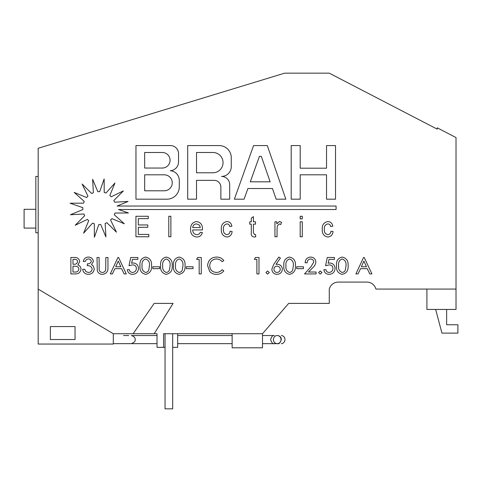 <?xml version="1.0" encoding="UTF-8"?>
<svg xmlns="http://www.w3.org/2000/svg" width="482" height="482" viewBox="0 0 482 482"><rect width="100%" height="100%" fill="white"/><g stroke="black" fill="none" stroke-linecap="round" stroke-linejoin="round"><path stroke-width="0.72" d="M273.384 339.593A4.061 3.832 -90 0 1 277.216 335.532A4.061 3.832 -90 0 1 281.042 339.593A4.061 3.832 -90 0 1 277.216 343.654A4.061 3.832 -90 0 1 273.384 339.593M212.893 172.791A10.152 10.152 0 0 0 223.046 162.639A10.152 10.152 0 0 0 212.893 152.487L196.523 152.487L196.523 172.791L212.893 172.791M164.254 190.788A7.989 7.989 0 0 0 172.243 182.798A7.989 7.989 0 0 0 164.254 174.809L144.672 174.809L144.672 190.788L164.254 190.788M162.295 168.043A7.778 7.778 0 0 0 170.074 160.265A7.778 7.778 0 0 0 162.295 152.487L144.672 152.487L144.672 168.043L162.295 168.043M288.676 303.395L262.503 333.725L288.676 303.395L329.26 303.395L329.26 289.122A9.387 9.387 0 0 1 338.352 282.078L366.82 282.078A9.387 9.387 0 0 1 375.9 289.073L456.02 289.073L456.02 309.45L426.913 309.45L426.913 289.073M172.677 333.725L172.677 408.838L165.055 408.838L165.055 333.725M165.055 347.353L163.591 347.353L163.591 333.725L262.503 333.725L262.503 347.805L232.131 347.805L232.131 333.725M38.186 289.122L38.186 344.052L113.3 344.052L113.3 333.725L38.186 289.122L38.186 148.275L284.663 73.162L329.26 73.162L437.24 129.152L329.26 73.162M50.363 339.533L50.363 326.561L75.047 326.561L75.047 339.533L50.363 339.533M163.591 347.353L157.024 347.353L157.024 333.725L113.3 333.725M133.116 333.725L154.192 303.395L173.092 303.395L154.192 333.725M456.02 289.073L456.02 137.569L437.24 127.826L437.24 129.152M348.106 265.715C348.48 270.498 346.48 273.378 342.124 274.342C337.93 273.282 336.062 270.408 336.52 265.715C336.056 261.015 337.918 258.135 342.124 257.069C346.48 258.039 348.474 260.919 348.106 265.715M320.193 274.131L318.614 272.553L320.193 270.974L321.988 272.553L320.193 274.131M303.449 268.655L296.707 268.655L296.707 266.757L303.449 266.757L303.449 268.655M271.848 269.215L273.716 264.413L278.777 257.069L280.416 258.051L276.011 264.383L277.246 264.232C280.349 264.467 282.06 266.124 282.38 269.203C282.024 272.414 280.211 274.131 276.933 274.342C273.812 274.059 272.113 272.348 271.848 269.215M256.888 259.388L254.363 259.388L255.424 257.49L258.997 257.49L258.997 273.921L256.888 273.921L256.888 259.388M199.168 259.388L196.638 259.388L197.698 257.49L201.277 257.49L201.277 273.921L199.168 273.921L199.168 259.388M185.052 265.715C185.425 270.498 183.425 273.378 179.069 274.342C174.876 273.282 173.008 270.408 173.466 265.715C173.002 261.015 174.864 258.135 179.069 257.069C183.425 258.039 185.419 260.919 185.052 265.715M159.566 268.655L152.824 268.655L152.824 266.757L159.566 266.757L159.566 268.655M129.019 265.709L130.743 257.49L137.864 257.49L137.864 259.388L132.466 259.388L131.586 263.28L133.044 262.967C136.436 263.22 138.25 265.052 138.497 268.45C138.177 272.143 136.165 274.107 132.46 274.342C129.513 274.174 127.808 272.631 127.332 269.709L129.387 269.709C129.73 271.438 130.785 272.348 132.544 272.444C134.954 272.173 136.237 270.818 136.388 268.378C136.225 266.136 135.008 264.961 132.749 264.865L129.019 265.709M97.292 270.818L96.996 257.49L99.105 257.49L99.159 269.534C99.467 271.366 100.557 272.336 102.443 272.444C104.124 272.348 105.203 271.487 105.691 269.872L105.847 257.49L107.95 257.49L107.95 267.377C108.215 271.462 106.408 273.788 102.527 274.342C99.961 274.336 98.22 273.161 97.292 270.818M75.433 273.921L70.872 273.921L70.872 257.49L74.21 257.49C77.367 257.286 79.205 258.659 79.723 261.618L77.837 264.943C79.831 265.618 80.886 267.01 80.988 269.119C80.542 272.264 78.693 273.866 75.433 273.921M300.196 145.576L291.2 145.576L291.2 199.187L300.196 199.187L300.196 174.809L326.531 174.809L326.531 199.187L335.526 199.187L335.526 145.576L326.531 145.576L326.531 168.194L300.196 168.194L300.196 145.576M234.354 199.187L244.073 199.187L247.899 188.516L272.451 188.516L276.144 199.187L285.856 199.187L267.299 145.576L253.58 145.576L234.354 199.187M187.697 199.187L196.523 199.187L196.523 180.364L214.171 180.364A6.694 6.694 0 0 1 220.864 187.058L220.864 199.187L229.691 199.187L229.691 184.6A8.17 8.17 0 0 0 221.509 176.43A9.767 9.767 0 0 0 231.264 166.664L231.264 157.674A12.098 12.098 0 0 0 219.165 145.576L187.697 145.576L187.697 199.187M170.459 145.576L135.966 145.576L135.966 199.187L166.947 199.187A12.339 12.339 0 0 0 179.286 187.251L179.286 180.364A9.682 9.682 0 0 0 170.26 170.706A8.778 8.778 0 0 0 178.551 161.94L178.551 153.668A8.092 8.092 0 0 0 170.459 145.576M111.185 196.783A16.43 16.43 0 0 0 109.83 195.505L114.945 183.009L105.95 193.083A16.43 16.43 0 0 0 104.208 192.426L104.148 178.924L99.696 191.667A16.43 16.43 0 0 0 97.834 191.728L92.616 179.274L93.381 192.758A16.43 16.43 0 0 0 91.682 193.523L82.091 184.016L87.959 196.174A16.43 16.43 0 0 0 86.682 197.536L74.186 192.42L84.26 201.41A16.43 16.43 0 0 0 83.597 203.157L70.095 203.211L82.844 207.664A16.43 16.43 0 0 0 82.898 209.525L70.444 214.749L83.928 213.984A16.43 16.43 0 0 0 84.693 215.683L75.186 225.275L87.35 219.406A16.43 16.43 0 0 0 88.706 220.684L83.591 233.18L92.586 223.106A16.43 16.43 0 0 0 94.327 223.768L94.388 237.271L98.84 224.522A16.43 16.43 0 0 0 100.702 224.467L105.92 236.915L105.154 223.437A16.43 16.43 0 0 0 106.853 222.672L116.445 232.179L110.577 220.015A16.43 16.43 0 0 0 111.854 218.659L124.35 223.768L114.282 214.779A16.43 16.43 0 0 0 114.939 213.038L128.441 212.978L118.566 209.525L336.081 209.525L336.081 206.037L117.126 206.037L128.091 201.44L114.608 202.205A16.43 16.43 0 0 0 113.842 200.506L123.35 190.92L111.185 196.783M302.286 221.786L302.286 236.764L300.184 236.764L300.184 221.786L302.286 221.786M277.06 228.811L277.06 236.764L274.957 236.764L274.957 221.786L276.795 221.786L276.795 223.877L279.415 221.527L281.524 222.226L280.819 224.528L279.343 223.889L277.403 225.805L277.06 228.811M223.449 229.263C223.154 232.191 224.305 233.993 226.902 234.662C228.83 234.409 229.866 233.27 230.016 231.246L232.119 231.511C231.788 234.758 230.077 236.596 226.974 237.03C222.979 236.24 221.105 233.68 221.346 229.336C221.063 224.955 222.931 222.347 226.95 221.527C229.806 221.768 231.444 223.341 231.86 226.257L229.757 226.516C229.462 224.925 228.534 224.052 226.974 223.889C224.347 224.54 223.172 226.329 223.449 229.263M170.887 216.267L170.887 236.764L168.784 236.764L168.784 216.267L170.887 216.267M148.811 234.403L148.811 236.764L135.936 236.764L135.936 216.267L148.287 216.267L148.287 218.635L138.304 218.635L138.304 224.943L147.763 224.943L147.763 227.305L138.304 227.305L138.304 234.403L148.811 234.403M192.704 229.932C192.776 232.704 194.126 234.282 196.758 234.662C198.457 234.656 199.638 233.866 200.295 232.3L202.362 232.565C201.578 235.457 199.693 236.945 196.71 237.03C192.499 236.415 190.462 233.872 190.601 229.402C190.414 224.913 192.414 222.286 196.59 221.527C200.663 222.292 202.609 224.871 202.422 229.263L202.41 229.932L192.704 229.932M253.405 232.655L254.592 234.662L255.508 234.601L255.773 236.807L254.201 237.03C251.839 236.662 250.875 235.174 251.303 232.559L251.303 224.154L249.73 224.154L249.73 221.786L251.303 221.786L251.303 218.141L253.405 216.647L253.405 221.786L255.508 221.786L255.508 224.154L253.405 224.154L253.405 232.655M302.286 216.267L302.286 218.894L300.184 218.894L300.184 216.267L302.286 216.267M324.362 229.263C324.067 232.191 325.217 233.993 327.814 234.662C329.742 234.409 330.785 233.27 330.935 231.246L333.038 231.511C332.707 234.758 330.989 236.596 327.887 237.03C323.892 236.24 322.018 233.68 322.259 229.336C321.976 224.955 323.85 222.347 327.862 221.527C330.724 221.768 332.357 223.341 332.773 226.257L330.67 226.516C330.375 224.925 329.447 224.052 327.887 223.889C325.26 224.54 324.091 226.329 324.362 229.263M91.309 261.328C90.99 259.762 89.989 258.973 88.32 258.967C86.784 259.111 85.784 259.955 85.326 261.491L83.302 261.491C83.862 258.738 85.525 257.261 88.296 257.069C91.206 257.171 92.912 258.611 93.418 261.383L91.52 264.612L93.201 265.895L94.255 268.896C93.797 272.36 91.797 274.174 88.26 274.342C85.061 274.174 83.199 272.487 82.669 269.287L84.718 269.287L85.88 271.613L88.284 272.444C90.544 272.39 91.833 271.264 92.152 269.077C91.604 266.636 89.989 265.51 87.308 265.696L87.308 263.811C89.399 263.979 90.737 263.154 91.309 261.328M110.27 273.921L117.933 257.49L118.59 257.49L126.278 273.921L124.115 273.921L121.621 268.655L114.897 268.655L112.402 273.921L110.27 273.921M151.559 265.715C151.926 270.498 149.932 273.378 145.57 274.342C141.377 273.282 139.515 270.408 139.973 265.715C139.503 261.015 141.371 258.135 145.57 257.069C149.932 258.039 151.926 260.919 151.559 265.715M172.207 265.715C172.574 270.498 170.574 273.378 166.218 274.342C162.024 273.282 160.157 270.408 160.614 265.715C160.151 261.015 162.012 258.135 166.218 257.069C170.574 258.039 172.574 260.919 172.207 265.715M193.059 268.655L186.317 268.655L186.317 266.757L193.059 266.757L193.059 268.655M207.597 265.612C208.11 260.292 211.05 257.442 216.412 257.069C219.455 257.039 221.925 258.195 223.817 260.545L222.136 261.702C220.617 259.906 218.683 258.991 216.34 258.967C212.225 259.352 210.013 261.606 209.7 265.721C210.019 269.884 212.267 272.125 216.436 272.444C218.738 272.39 220.642 271.474 222.142 269.709L223.817 270.86C221.925 273.204 219.467 274.366 216.436 274.342C213.737 274.397 211.484 273.439 209.67 271.468L207.597 265.612M267.528 274.131L265.95 272.553L267.528 270.974L269.317 272.553L267.528 274.131M295.442 265.715C295.809 270.498 293.815 273.378 289.453 274.342C285.266 273.282 283.398 270.408 283.856 265.715C283.386 261.015 285.254 258.135 289.453 257.069C293.815 258.039 295.809 260.919 295.442 265.715M313.77 262.088C313.553 260.153 312.469 259.117 310.516 258.967C308.396 259.256 307.293 260.521 307.215 262.756L305.13 262.756C305.353 259.286 307.173 257.388 310.595 257.069C313.764 257.255 315.523 258.918 315.879 262.063C315.529 264.413 314.409 266.389 312.517 267.98L308.474 272.023L316.09 272.023L316.09 273.921L304.504 273.921L310.788 266.98L313.77 262.088M325.567 265.709L327.29 257.49L334.418 257.49L334.418 259.388L329.019 259.388L328.134 263.28L329.598 262.967C332.984 263.22 334.803 265.052 335.044 268.45C334.725 272.143 332.713 274.107 329.013 274.342C326.067 274.174 324.356 272.631 323.88 269.709L325.94 269.709C326.284 271.438 327.332 272.348 329.098 272.444C331.502 272.173 332.785 270.818 332.942 268.378C332.773 266.136 331.562 264.961 329.296 264.865L325.567 265.709M355.903 273.921L363.567 257.49L364.223 257.49L371.911 273.921L369.748 273.921L367.254 268.655L360.536 268.655L358.042 273.921L355.903 273.921M35.837 228.088L24.1 228.088L24.1 209.309L35.837 209.309M446.633 309.45L446.633 324.754L457.9 324.754L457.9 333.11L441.94 333.11L435.656 309.45M177.677 333.725L177.677 347.353L172.677 347.353M196.584 223.889C194.276 224.046 192.981 225.269 192.704 227.57L200.325 227.57L199.446 225.148L196.584 223.889M261.328 156.379L259.418 156.379L250.297 181.816L270.131 181.816L261.328 156.379M74.487 259.388L72.981 259.388L72.981 264.232L73.511 264.232C75.764 264.504 77.138 263.624 77.614 261.593C77.313 259.961 76.264 259.226 74.487 259.388M73.499 266.124L72.981 266.124L72.981 272.023L74.596 272.023C76.963 272.282 78.391 271.33 78.879 269.155C78.741 267.637 77.915 266.691 76.403 266.323L73.499 266.124M120.843 266.757L118.259 261.081L115.704 266.757L120.843 266.757M145.618 258.967C142.799 260.081 141.618 262.329 142.082 265.709C141.612 269.083 142.793 271.33 145.618 272.444C147.269 272.276 148.348 271.384 148.854 269.769L149.45 265.709C149.83 262.262 148.552 260.015 145.618 258.967M166.266 258.967C163.44 260.081 162.259 262.329 162.723 265.709C162.259 269.083 163.44 271.33 166.266 272.444C167.911 272.276 168.989 271.384 169.501 269.769L170.098 265.709C170.477 262.262 169.2 260.015 166.266 258.967M179.117 258.967C176.292 260.081 175.111 262.329 175.575 265.709C175.111 269.083 176.292 271.33 179.117 272.444C180.762 272.276 181.841 271.384 182.353 269.769L182.949 265.709C183.329 262.262 182.051 260.015 179.117 258.967M280.277 269.293C280.042 267.323 278.921 266.269 276.921 266.124C275.047 266.335 274.059 267.389 273.957 269.293C274.101 271.191 275.12 272.246 277.011 272.444C278.976 272.288 280.06 271.239 280.277 269.293M289.501 258.967C286.682 260.081 285.501 262.329 285.965 265.709C285.495 269.083 286.676 271.33 289.501 272.444C291.152 272.276 292.231 271.384 292.743 269.769L293.333 265.709C293.713 262.262 292.441 260.015 289.501 258.967M342.172 258.967C339.346 260.081 338.165 262.329 338.629 265.709C338.159 269.083 339.34 271.33 342.172 272.444C343.817 272.276 344.895 271.384 345.407 269.769L346.004 265.709C346.383 262.262 345.106 260.015 342.172 258.967M366.477 266.757L363.898 261.081L361.337 266.757L366.477 266.757M38.186 232.782L35.837 232.782L35.837 176.448L38.186 176.448M113.3 343.654L131.363 343.654C134.345 342.371 135.599 341.015 135.123 339.593C135.394 337.816 134.141 336.466 131.363 335.532L157.024 335.532M123.549 335.532L128.682 335.532M281.307 335.532L281.313 335.532C283.512 335.743 284.754 337.093 285.019 339.593C284.627 343.298 281.615 343.907 281.313 343.654L281.313 343.654M262.503 343.654L274.246 343.654C272.993 344.238 271.764 342.889 270.559 339.593C271.764 336.297 272.993 334.942 274.246 335.532L262.503 335.532M277.216 335.532L277.644 335.532M277.216 343.654L277.65 343.654C278.897 344.238 280.126 342.883 281.331 339.593C281.259 337.292 280.03 335.936 277.65 335.532M232.131 335.532L177.677 335.532M131.363 343.654L157.024 343.654M177.677 343.654L232.131 343.654M274.246 343.654L277.65 343.654"/></g></svg>
